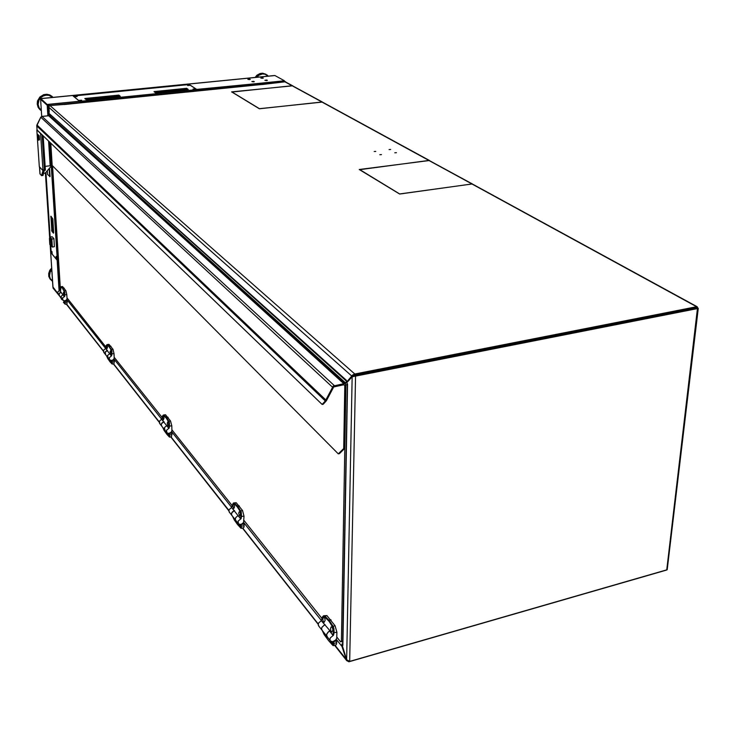 <?xml version="1.0" encoding="UTF-8"?>
<svg xmlns="http://www.w3.org/2000/svg" width="735" height="735" viewBox="0 0 735 735"><rect width="100%" height="100%" fill="white"/><g stroke="black" fill="none" stroke-linecap="round" stroke-linejoin="round"><path stroke-width="1.1" d="M59.682 296.242L53.021 288.056L57.587 293.274M57.569 293.201L52.948 286.926M40.71 99.445L47.215 105.28L47.169 104.48L47.747 104.976M274.256 75.595L40.59 98.665L40.636 99.381L47.215 105.206M262.542 78.296L263.268 78.075L262.781 77.8L260.851 78.048L262.542 78.296M266.594 80.565L267.31 80.363L266.823 80.06L264.885 80.308L266.594 80.565M253.529 81.87L254.282 81.64L253.538 81.328L251.829 81.613L253.529 81.87M249.542 79.591L250.295 79.334L249.551 79.049L247.851 79.334L249.542 79.591M73.325 96.138L79.867 101.384L196.998 89.596L189.217 84.534L73.16 96.009L79.536 101.228L47.169 104.48L40.884 98.637M57.128 260.199L51.248 253.015L50.761 245.591L51.248 253.125L57.128 260.199L59.076 290.619M196.87 89.422L284.27 80.979M51.873 231.295L50.88 216.2L52.791 218.956L53.683 232.738L53.499 233.179L51.873 231.295L52.562 231.203L51.413 216.797M52.139 253.584L51.891 251.462L52.139 253.584M56.319 258.601L56.062 256.46L56.319 258.601M52.378 230.762L53.471 229.522M52.405 230.863L53.637 231.966M52.148 226.334L53.076 227.694L52.709 222.301L51.946 221.455L52.148 226.334M186.718 88.586L154.102 91.82M187.462 89.064L154.809 92.307M188.197 89.541L155.508 92.794M119.566 95.862L85.545 99.253M120.228 96.358L86.17 99.758M195.188 88.852L193.029 88.999L195.188 88.852M189.759 85.379L187.618 85.526L189.759 85.379M77.129 96.551L74.86 96.726L77.129 96.551M81.677 100.245L79.389 100.364L81.677 100.245M118.895 95.366L84.911 98.747M40.186 109.901L38.119 107.292L37.209 103.975L37.522 100.961L39.837 97.011L43.76 94.631L46.774 94.255L49.704 94.898L52.203 96.496M255.109 77.441L256.901 75.273L260.071 73.491L262.661 73.188L265.886 74.217M50.384 279.419L48.822 276.47L48.675 273.503L49.815 270.342L51.67 268.119M379.839 154.727L381.474 154.635L379.839 154.727M374.179 151.483L375.805 151.392L374.179 151.483M389.054 149.6L390.671 149.517L389.054 149.6M394.805 152.816L396.431 152.733L394.805 152.816M341.683 645.578L346.654 660.544L348.969 661.803L666.213 570.149M429.497 160.515L359.268 169.491L399.61 194.012L472.283 183.897L697.239 306.734M347.37 383.698L346.571 382.972L352.175 376.779L698.25 308.461L696.853 306.706L354.233 374.106L352.552 375.126L346.387 382.402L346.415 380.739M292.723 85.839L231.608 91.875L259.345 108.743L322.178 101.972L429.304 160.423M696.863 308.305L696.661 307.726L354.298 375.172L352.433 376.733M698.25 308.507L667.224 569.68L349.676 661.39L346.654 659.764L341.885 644.172L342.877 645.422L342.611 644.521M666.764 569.992L697.46 308.663L696.909 308.369M262.138 84.497L285.134 81.815L292.558 85.756M49.282 112.06L48.657 106.823L50.008 105.555L354.803 374.023L354.784 375.144M346.654 659.764L352.175 376.779L354.968 375.714L355.519 376.201L349.676 661.39M49.677 114.026L346.369 380.252M50.008 105.555L63.899 104.489M71.056 103.81L186.699 92.068M193.296 91.452L255.844 85.085M43.944 169.831L42.29 175.573L43.76 170.538L43.034 170.621L41.573 175.656L40.021 173.837M344.807 448.313L345.919 385.471L345.432 384.148L343.916 383.67L333.194 386.096L325.311 400.906L326.441 400.667L333.662 387.005L343.741 384.8L344.807 385.471L343.723 448.552L344.807 448.313L339.386 453.651L338.311 453.89L52.157 165.494L51.312 166.101L59.25 290.555M39.515 166.937L43.034 170.621L44.137 169.767L43.981 170.391M326.441 400.667L323.216 404.25L322.114 404.471L37.072 130.003M36.998 125.06L325.642 399.767M40.857 117.187L42.024 116.424L334.306 385.581M44.569 169.702L44.679 170.428L45.423 170.134L44.348 169.73L42.06 134.974M37.044 130.077L40.903 133.862M36.879 130.159L39.341 166.781L43.034 170.621L43.889 169.849M328.71 640.782L332.881 645.321L332.771 641.774L336.731 641.039L336.547 644.062L335.711 645.045M332.027 641.774L332.376 644.476L330.52 641.076M324.971 633.938L324.888 634.7L324.282 634.296L322.849 631.246M324.208 634.599L328.242 640.194L324.062 634.388L322.252 630.501L324.319 634.764M322.003 618.539L321.489 620.873L329.767 630.483L326.854 633.754L326.57 635.554L327.323 636.933L326.57 634.783L327.975 632.173L329.629 631.126L332.79 635.113L333.479 631.521L332.863 627.424L328.821 620.928L329.243 620.606L333.093 626.321L335.105 625.77L326.873 615.517L324.879 616.059L328.94 620.23L328.435 620.744L324.034 616.371L322.996 616.546L322.068 618.245M324.585 624.768L321.829 627.378L321.535 629.077L322.298 630.538L321.535 629.077L321.893 627.231L325.1 624.603M333.148 643.502L336.704 642.785M333.525 645.652L334.012 644.898L333.534 641.94M318.981 626.321L318.237 624.952L318.54 623.105L321.489 620.487M323.924 615.709L326.873 615.517M335.105 625.77L336.869 632.238L333.304 632.761M324.493 617.519L325.182 620.257L324.163 622.352L323.143 621.286L322.849 618.925L323.473 617.308L324.493 617.519M332.202 627.166L332.909 629.932L331.88 632.054L330.833 630.97L330.529 628.572L331.154 626.946L332.202 627.166M332.551 626.78L333.093 626.321L333.901 628.425L334.122 632.596L333.552 635.26L330.309 637.916L329.941 639.698L330.484 641.03L332.643 641.774L335.748 640.038L336.713 638.155L336.869 632.238M333.552 635.26L332.79 635.113M324.429 616.61L324.879 616.059L323.887 615.709L322.628 616.95M233.84 502.924L236.238 502.712L234.437 503.126L237.552 506.24L237.111 506.681L233.886 503.512L232.784 503.916L231.745 507.692L234.116 510.687L232.186 512.065L231.442 514.316L232.186 515.832L231.461 514.472L231.736 512.809L234.584 510.559M229.642 512.598L228.916 511.238L229.155 509.658L231.745 507.407M242.55 510.577L243.992 516.117L240.814 516.503L240.501 511.918L237.35 506.929L237.782 506.525L240.731 511L242.55 510.577L236.238 502.712M234.079 504.385L234.594 506.847L233.721 508.648L232.811 505.799L233.261 504.366L234.079 504.385M239.987 511.78L240.51 514.261L239.628 516.08L238.7 513.205L239.206 511.698L239.987 511.78M240.262 511.395L240.731 511L241.245 512.313L241.512 516.328L241.062 518.717L238.186 521.005L238.425 523.834L241.006 524.505L243.561 522.631L243.992 516.117M236.045 520.738L235.338 519.526L235.54 517.835L237.984 515.566L235.54 517.835L235.338 519.526L236.045 520.738M241.062 518.717L240.409 518.607L240.814 516.503M234.033 503.604L234.336 503.052L233.298 503.199L232.407 505.349M163.556 414.981L165.55 414.76L163.942 415.11L166.413 417.489L166.018 417.884L163.455 415.459L162.701 415.762L161.737 419.409L163.62 421.78L161.884 422.983L161.241 425.014L161.948 426.419L161.259 425.161L161.479 423.654L164.043 421.679M159.936 423.856L159.44 421.164L161.746 419.189M165.623 416.57L166.119 417.664M170.566 420.999L171.788 425.85L168.921 426.135L168.692 422.12L166.22 418.04L166.597 417.719L168.921 421.33L170.566 420.999L165.577 414.788M163.611 416.212L163.997 418.445L163.253 420.025L162.591 417.599L162.995 416.231L163.611 416.212M168.287 422.055L168.682 424.315L167.929 425.905L167.249 423.452L167.709 422.019L168.287 422.055M168.499 421.688L168.921 421.33L169.408 422.79L169.482 426.309L169.16 428.128L166.588 430.122L166.854 432.713L168.673 433.475L171.181 432.244L171.898 430.738L171.788 425.85M164.998 430.306L164.484 427.632L166.68 425.638L164.484 427.632L164.998 430.306M169.16 428.128L168.591 428.046L168.921 426.135M163.574 415.523L163.547 414.981L162.839 415.606M107.2 344.494L108.955 344.311L107.457 344.568L109.451 346.451L109.102 346.801L107.025 344.89L106.4 345.248L105.61 348.62L107.126 350.54L105.555 351.615L104.986 353.397L105.665 354.766L105.197 352.212L107.521 350.457M104.03 352.69L103.534 350.209L105.61 348.445L66.784 299.512M112.997 349.355L114.054 353.654L111.435 353.875L111.261 350.301L109.276 346.883L111.49 349.612L112.997 349.355L108.955 344.311M107.145 345.551L107.448 347.6L106.805 349.006L106.309 346.892L107.145 345.551M110.93 350.292L111.242 352.359L110.599 353.774L110.085 351.642L110.93 350.292M111.104 349.933L111.49 349.612L111.876 350.871L111.931 354.031L111.665 355.694L109.221 357.734L109.616 359.847L111.803 360.545L113.585 359.516L114.219 358.147L114.054 353.654M108.137 357.917L107.622 355.455L109.607 353.673L107.622 355.455L108.137 357.917M111.665 355.694L111.16 355.621L111.435 353.875M105.877 346.883L67.032 297.987M107.117 344.945L106.639 344.981M60.996 286.733L62.539 286.558L61.17 286.779L62.824 288.285L60.784 287.082L60.261 287.468L59.59 290.591L60.858 292.181L59.406 293.146L58.901 294.726L59.544 296.067L59.085 293.697L61.216 292.117M58.194 294.34L57.707 292.043L59.599 290.444M65.893 290.738L66.821 294.606L64.432 294.79L64.285 291.565L62.64 288.69L64.505 290.95L65.893 290.738L62.548 286.567M60.876 287.661L60.573 290.821L60.187 288.956L60.876 287.661M64.009 291.584L63.697 294.763L63.311 292.879L64.009 291.584M64.165 291.244L64.873 292.346L64.643 296.444L62.622 297.785L62.797 300.238L64.827 300.927L66.453 300.009L67.032 298.759L66.821 294.606M61.593 298.667L61.088 296.38L62.907 294.772L61.088 296.38L61.593 298.667M64.643 296.444L64.423 294.772M237.809 524.808L240.915 528.079L240.556 524.652L244.094 524.101L244.002 527.004L243.322 527.932M239.95 524.588L240.529 527.399L238.921 524.248M234.741 519.085L234.336 519.645L233.114 517.008M234.281 519.93L237.414 524.303L232.646 516.42M240.942 526.242L244.112 525.69M241.402 528.373L241.209 524.781M166.955 434.413L169.335 436.838L168.848 433.567L172.036 433.135L171.448 436.774M168.324 433.457L168.995 436.259L167.598 433.264M164.374 429.506L164.125 430.15L163.078 427.862M164.107 430.444L166.615 433.981L162.711 427.393M169.225 435.028L172.082 434.587M169.739 437.123L169.417 433.668M110.167 361.969L111.996 363.834L111.472 360.701L114.375 360.352L113.943 363.807M111.022 360.563L111.738 363.31L110.498 360.444M107.962 357.752L107.825 358.386L106.906 356.346M107.815 358.662L109.882 361.602L106.603 355.97M111.849 362.052L114.449 361.684M112.391 364.082L111.977 360.784M63.651 302.609L65.112 304.06L64.533 301.084L67.207 300.799L66.876 304.079M64.129 300.937L64.873 303.592L63.761 300.863M61.712 298.814L61.63 299.503L60.84 297.712M64.891 302.333L67.28 302.03M65.341 304.235L64.992 301.148M231.837 92.013L292.392 85.729L322.288 101.99M231.837 91.903L259.446 108.679L322.454 102.073M359.553 169.656L429.075 160.405L472.182 183.842M359.553 169.519L399.702 193.921L472.384 183.943M52.764 97.415L48.979 95.339L46.039 95.155L43.181 95.982L40.728 97.727L38.992 100.171L38.137 104.499L39.093 107.834L41.325 110.461M38.836 108.458L41.344 110.838L38.431 107.402L37.706 102.826L38.597 99.804L41.711 96.239L44.605 94.934L47.729 94.696L50.706 95.55L53.15 97.378M268.045 76.164L265.069 74.253L262.386 73.987L258.867 75.264L256.736 77.285M256.046 77.35L258.72 74.768L262.073 73.583L265.454 74.024L268.293 76.146M51.781 269.754L50.182 272.189L49.521 275.846L50.2 278.455L52.525 281.128M49.484 278.133L52.543 281.404L50.063 278.942L49.089 275.965L49.594 272.29L51.735 269.047M36.805 125.703L40.802 117.278L332.376 387.069M41.831 116.461L48.28 115.772L41.932 116.378M345.055 383.863L48.703 115.79L343.76 383.698M335.959 644.981L332.973 645.523L328.407 640.396M243.478 527.895L240.86 528.217L237.57 524.514M232.627 516.393L234.382 520.086M171.558 436.755L169.372 437.04L166.762 434.174M162.701 427.375L164.199 430.591M114.017 363.797L112.133 364.046L110.02 361.776M106.593 355.96L107.907 358.799M66.931 304.069L65.139 304.216L63.385 302.287M266.943 74.851L268.303 76.146M41.913 116.387L40.792 117.104L36.869 125.125L37.044 130.123M286.044 82.201L285.593 81.76L49.273 105.629L48.593 106.428L49.181 115.974L48.188 115.735M321.443 620.698L322.343 617.152L323.611 615.792M171.926 429.828L232.113 505.505L233.647 502.97M161.718 419.336L162.352 416.267L163.427 415.009M105.592 348.574L106.207 345.505L107.108 344.513M59.581 290.555L60.931 286.742M45.956 172.357L50.191 237.019M284.27 80.63L274.927 75.53M51.285 166.138L57.302 260.282M45.965 172.348L50.2 237.01M53.664 232.471L52.562 231.203M50.173 238.287L50.09 237.028L52.176 236.734L53.894 238.737L54.408 246.721L52.323 247.024L51.367 245.885M50.09 237.028L51.799 239.022L52.323 247.024M51.625 239.702L50.393 238.25L49.42 238.388L49.815 244.47L51.046 245.931L52.02 245.793L51.625 239.702L50.651 239.831L49.42 238.388M53.894 238.737L51.799 239.022M51.046 245.931L50.651 239.831M53.48 229.568L52.525 230.689M51.422 216.807L52.295 230.312M186.718 88.31L154.093 91.572M187.453 88.788L154.8 92.059M188.188 89.266L155.508 92.546M119.548 95.587L85.526 98.986M120.218 96.083L86.16 99.491M73.316 96.009L189.106 84.553L196.971 89.578M118.886 95.091L84.902 98.481M52.36 165.697L60.123 287.679M285.593 81.76L283.912 80.841L48.087 104.581L49.273 105.629M48.593 106.428L47.407 105.381L48.069 115.744M47.407 105.381L48.087 104.581M491.476 348.776L490.842 348.326M463.61 354.279L462.995 353.811M527.243 341.72L527.216 341.15M502.51 346.029L502.29 346.644M501.702 346.185L501.481 346.801M470.345 352.947L470.382 352.359L470.345 352.947M470.134 352.993L470.161 352.396M470.96 352.828L470.997 352.24M480.828 350.301L480.8 350.889M421.44 362.594L421.467 361.997M48.951 112.097L49.006 112.924M334.976 645.256L346.681 659.809M342.629 643.961L341.885 644.172M347.232 382.237L346.387 382.402M49.034 107.503L351.991 376.219L353.103 375.998M348.978 661.316L348.969 661.803M696.743 308.277L354.968 375.714M696.982 308.342L697.708 308.195M471.677 183.842L696.651 306.761L696.532 307.781M51.174 115.377L49.64 115.533L49.447 116.194M336.795 637.043L340.608 641.839L341.38 641.361L345.928 384.919L345.156 382.531L49.64 115.533M345.156 382.531L346.387 382.283M52.562 165.899L60.279 287.33M114.228 357.311L162.049 417.416M244.048 520.481L321.948 618.383M342.675 641.26L340.608 641.839M341.38 641.361L342.675 640.993M347.333 384.635L345.928 384.919M43.631 173.377L45.248 173.184L51.312 166.101L49.796 142.415M44.449 169.721L43.016 175.481L41.573 175.656M322.114 404.471L325.311 400.915L36.796 125.905L37.09 130.196M338.311 453.89L343.723 448.552M48.629 141.304L50.2 165.752L45.175 166.349M39.267 136.168L39.148 135.709M38.909 135.479L38.349 135.543L39.515 139.944L39.24 135.81L37.797 134.404L38.587 140.201L38.349 135.543M38.569 135.157L38.009 135.212M336.731 641.039L335.849 639.919M234.116 510.687L240.409 518.607M163.62 421.78L168.591 428.046M107.126 350.54L111.16 355.621M60.858 292.181L64.184 296.389M244.094 524.101L243.267 523.054M172.036 433.135L171.255 432.152M114.375 360.352L113.649 359.433M67.207 300.799L66.517 299.935M421.541 362.575L421.568 361.978M423.553 362.18L422.956 361.703M422.864 362.318L422.257 361.84M385.406 369.705L384.828 369.218M405.371 365.773L404.774 365.286M403.818 366.076L403.23 365.598M47.352 170.722L47.6 174.443L50.063 176.593L49.521 168.186M49.714 176.639L49.19 168.581M47.894 115.762L47.215 105.28M52.975 287.348L50.191 244.911M49.759 238.342L45.46 172.936M41.757 116.406L40.636 99.445M51.579 230.193L52.268 230.092M50.706 216.788L51.331 216.706M52.479 221.731L52.966 221.667M52.948 221.327L51.974 221.465L52.948 221.318M321.811 101.963L428.698 160.359M284.959 81.824L292.025 85.683M262.413 84.47L255.973 85.113M193.544 91.425L186.828 92.105M71.249 103.791L64.028 104.526M411.288 364.009L411.876 364.487M413.281 364.211L412.693 363.733M695.962 307.892L696.679 308.287M318.255 624.006L242.77 528.061M228.925 510.467L171.016 436.866M159.238 421.89L113.594 363.871M103.359 350.871L66.591 304.125M341.628 646.01L336.281 639.275M321.406 620.515L243.643 522.484M231.7 507.426L171.586 431.638M161.718 419.189L113.943 358.974M342.657 642.252L342.014 641.444M347.6 384.01L342.832 645.266M39.561 167.01L40.03 174.039M344.825 385.691L343.833 384.791M50.77 143.353L52.176 165.513M43.154 136.021L45.377 169.996M43.034 170.621L40.59 133.733M44.532 169.712L42.262 135.166M328.233 640.176L328.536 640.562M328.738 621.121L328.435 620.744M331.099 620.101L328.94 620.23L330.796 619.724M239.463 506.139L237.782 506.525L239.224 505.855M168.122 417.425L166.597 417.719L167.929 417.186M111.003 346.387L109.607 346.635L110.847 346.203M64.239 288.239L62.953 288.442L64.11 288.083M292.098 85.729L321.737 101.917M428.799 160.414L471.558 183.778M378.093 371.147L377.524 370.66M377.744 371.221L377.165 370.734L377.735 371.221M380.197 370.734L379.627 370.247M432.75 360.361L432.152 359.893M430.839 360.738L430.241 360.269M428.652 361.17L428.055 360.701M431.289 360.655L430.692 360.178M40.6 99.464L41.711 116.415M45.423 172.973L49.723 238.351M50.145 244.856L52.929 287.192M40.747 98.6L274.541 75.521M492.22 348.629L491.586 348.179M463.096 354.38L462.48 353.912M449.664 357.026L449.048 356.558M66.37 304.161L103.35 351.183M113.355 363.908L159.219 422.239M170.759 436.912L228.897 510.843M242.486 528.125L318.209 624.428M334.655 645.348L346.736 660.71M346.406 381.116L49.273 113.668M342.611 644.76L347.352 383.67M49.291 112.308L48.988 107.457M63.936 104.48L71.13 103.754M186.718 92.068L193.397 91.397M255.853 85.085L262.257 84.433M39.515 166.964L39.984 173.965M43.181 136.058L45.423 170.116M330.18 640.571L318.457 625.65M238.131 523.403L229.145 511.964M231.709 507.591L232.113 505.505M166.579 432.318L159.467 423.259M109.359 359.47L103.589 352.129M62.548 299.889L57.78 293.816M432.906 360.334L432.309 359.865M426.851 361.528L426.254 361.06"/></g></svg>
